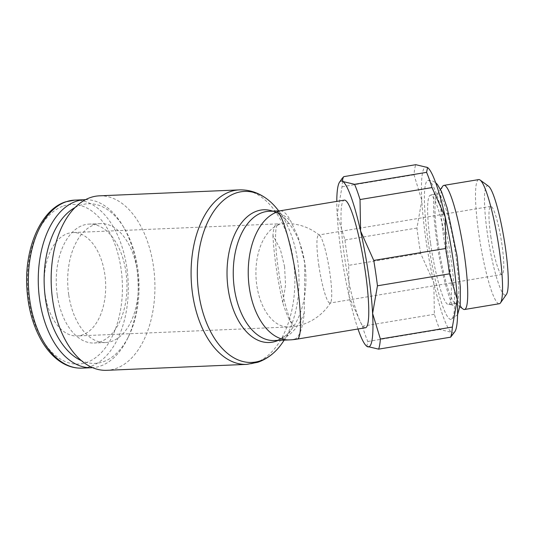 <?xml version="1.0" encoding="UTF-8"?>
<svg xmlns="http://www.w3.org/2000/svg" width="535" height="535" viewBox="0 0 535 535"><rect width="100%" height="100%" fill="white"/><g stroke="black" fill="none" stroke-linecap="round" stroke-linejoin="round"><path stroke-width="0.4" stroke-dasharray="2.67 2.01" d="M437.951 242.348A55.406 7.824 -99.4 0 0 454.75 302.944A55.406 7.824 -99.4 0 0 455.94 303.318A55.406 7.824 -99.4 0 0 455.766 254.981A55.406 7.824 -99.4 0 0 437.777 194.011A55.406 7.824 -99.4 0 0 436.767 194.753A55.406 7.824 -99.4 0 0 437.951 242.348M430.615 243.565A55.406 7.824 -99.4 0 0 448.604 304.535A55.406 7.824 -99.4 0 0 448.43 256.198A55.406 7.824 -99.4 0 0 430.441 195.228A55.406 7.824 -99.4 0 0 430.615 243.565M442.739 186.22A62.923 8.888 -99.4 0 0 444.083 240.268A62.923 8.888 -99.4 0 0 463.156 309.083M478.718 179.586A62.923 8.888 -99.4 0 0 478.912 234.484A62.923 8.888 -99.4 0 0 499.342 303.726M488.482 186.16A55.406 7.824 -99.4 0 0 487.465 234.116A55.406 7.824 -99.4 0 0 506.458 294.35M420.644 253.389A90.549 12.793 80.6 0 1 418.644 240.61A90.549 12.793 80.6 0 1 416.946 228.037L421.801 200.371A84.082 11.877 -99.4 0 0 426 240.295A84.082 11.877 -99.4 0 0 433.825 282.788L420.644 253.389L348.639 265.36L349.188 296.851A84.082 11.877 80.6 0 1 341.363 254.359A84.082 11.877 80.6 0 1 337.164 214.435A84.082 11.877 80.6 0 1 336.789 201.387M343.771 176.65A90.549 12.793 -99.4 0 0 342.019 186.775L337.164 214.435L344.941 240.001A90.549 12.793 -99.4 0 0 346.64 252.573A90.549 12.793 -99.4 0 0 348.639 265.36M284.56 266.53L285.57 285.015L282.734 302.569C286.733 315.403 290.512 323.207 294.063 326.002A51.741 7.309 80.6 0 1 278.882 272.924A51.741 7.309 80.6 0 1 278.18 224.239A51.741 7.309 80.6 0 1 279.263 224.566L277.364 223.891C274.977 224.118 273.505 227.984 272.944 235.48L280.36 249.317L284.56 266.53M272.944 235.48A64.681 9.135 -99.4 0 0 276.267 267.908A64.681 9.135 -99.4 0 0 282.734 302.569M365.485 327.754A64.681 9.135 80.6 0 1 344.48 256.573A64.681 9.135 80.6 0 1 344.279 200.143M297.266 339.09A64.681 9.135 -99.4 0 1 295.909 338.675C300.102 335.278 302.884 326.617 304.275 312.694L304.803 263.166L298.517 238.042L290.973 221.57C287.335 214.354 283.757 210.777 280.24 210.817L279.691 210.877M85.5 199.669A84.082 49.889 -92.4 0 1 122.548 225.375A84.082 49.889 -92.4 0 1 136.719 267.273A84.082 49.889 -92.4 0 1 127.37 338.916A84.082 49.889 -92.4 0 1 92.622 367.665M74.98 207.567A79.882 47.394 -92.4 0 1 124.214 228.144A79.882 47.394 -92.4 0 1 137.676 267.955A79.882 47.394 -92.4 0 1 128.788 336.013A79.882 47.394 -92.4 0 1 81.474 360.684M68.714 294.698A59.505 35.31 -92.4 0 1 100.52 223.623A59.505 35.31 -92.4 0 1 137.368 271.446A59.505 35.31 -92.4 0 1 105.562 342.527A59.505 35.31 -92.4 0 1 68.714 294.698M57.272 295.186A59.505 35.31 -92.4 0 1 89.077 224.105A59.505 35.31 -92.4 0 1 125.926 271.934A59.505 35.31 -92.4 0 1 94.12 343.009A59.505 35.31 -92.4 0 1 57.272 295.186M99.343 195.837A87.319 51.808 -92.4 0 1 153.411 266.015A87.319 51.808 -92.4 0 1 106.746 370.314M272.676 211.138A66.414 39.403 -92.4 0 1 280.688 215.384A66.414 39.403 -92.4 0 1 288.713 223.082A66.414 39.403 -92.4 0 1 304.789 263.166A66.414 39.403 -92.4 0 1 293.126 327.126A66.414 39.403 -92.4 0 1 285.784 335.472A66.414 39.403 -92.4 0 1 278.16 340.38M276.816 208.536A85.587 50.778 -92.4 0 1 297.54 260.197A85.587 50.778 -92.4 0 1 282.507 342.621M45.107 294.377A51.741 30.702 87.6 0 0 77.147 335.96A51.741 30.702 87.6 0 0 104.8 274.154A51.741 30.702 87.6 0 0 72.76 232.571A51.741 30.702 87.6 0 0 45.107 294.377M490.822 236.503A34.494 4.875 -99.4 0 0 502.024 274.468A34.494 4.875 -99.4 0 0 501.917 244.368A34.494 4.875 -99.4 0 0 490.715 206.41A34.494 4.875 -99.4 0 0 490.822 236.503M318.78 265.092A34.494 4.875 -99.4 0 0 329.981 303.051A34.494 4.875 -99.4 0 0 330.677 302.489A34.494 4.875 -99.4 0 0 329.874 272.957A34.494 4.875 -99.4 0 0 319.515 235.306A34.494 4.875 -99.4 0 0 318.673 234.999A34.494 4.875 -99.4 0 0 318.78 265.092M428.201 241.853A70.433 9.951 -99.4 0 0 451.065 319.368A70.433 9.951 -99.4 0 0 450.844 257.917A70.433 9.951 -99.4 0 0 429.451 180.843A70.433 9.951 -99.4 0 0 427.973 180.402A70.433 9.951 -99.4 0 0 428.201 241.853M452.082 335.639L451.547 332.295L439.823 329.513A90.549 12.793 80.6 0 1 434.373 314.279L433.825 282.788A84.082 11.877 -99.4 0 0 451.547 332.295A84.082 11.877 -99.4 0 0 454.837 331.7M427.552 167.508A84.082 11.877 -99.4 0 0 427.498 167.468A84.082 11.877 -99.4 0 0 421.801 200.371L414.03 174.811A90.549 12.793 80.6 0 1 415.782 164.686M357.995 328.998A84.082 11.877 80.6 0 1 349.188 296.851L362.362 326.243A90.549 12.793 -99.4 0 0 367.819 341.477L366.849 346.326M362.362 326.243L434.373 314.279M439.823 329.513L367.819 341.477M344.941 240.001L416.946 228.037M414.03 174.811L342.019 186.775M74.773 200.117A84.082 49.889 -92.4 0 1 126.842 267.694A84.082 49.889 -92.4 0 1 90.355 366.535A84.082 49.889 -92.4 0 1 81.895 368.127M63.531 205.975A79.882 47.394 -92.4 0 1 121.03 268.657A79.882 47.394 -92.4 0 1 86.376 362.556A79.882 47.394 -92.4 0 1 28.877 299.874A79.882 47.394 -92.4 0 1 63.531 205.975M239.265 189.898A87.319 51.808 -92.4 0 1 293.34 260.077A87.319 51.808 -92.4 0 1 255.456 362.723A87.319 51.808 -92.4 0 1 246.668 364.375M280.688 215.384C276.287 212.362 272.368 210.997 268.938 211.298A64.681 38.38 -92.4 0 1 290.98 221.57M304.275 312.694A64.681 38.38 -92.4 0 1 280.928 339.317A64.681 38.38 -92.4 0 1 274.422 340.541L278.628 339.738L285.784 335.472M279.263 224.566A51.741 30.702 87.6 0 0 256.813 285.396A51.741 30.702 87.6 0 0 288.853 326.979A51.741 30.702 87.6 0 0 294.063 326.002M295.909 338.675A64.681 38.38 -92.4 0 1 289.402 339.906M455.94 303.318L448.604 304.535C451.252 304.569 452.811 304.983 453.285 305.773C450.818 304.85 440.659 271.606 436.841 241.626C434.079 222.032 433.036 207.272 433.704 197.355L434.467 192.547C434.28 193.443 432.942 194.339 430.441 195.228L437.777 194.011M454.75 302.944L459.993 306.769M124.214 228.144L122.548 225.375M100.52 223.623L89.077 224.105M288.713 223.082L278.735 210.884M330.677 302.489A51.741 51.741 0 0 1 288.853 326.979L77.147 335.96M502.024 274.468L329.981 303.051M457.585 314.727L451.065 319.368M427.973 180.402L432.039 180.676L435.644 182.682M319.515 235.306A51.741 51.741 0 0 0 278.18 224.239M490.715 206.41L318.673 234.999M277.364 223.891L72.76 232.571M293.126 327.126L284.219 340.126M105.562 342.527L94.12 343.009M128.788 336.013L127.37 338.916M436.767 194.753L440.492 189.43"/><path stroke-width="0.8" d="M459.993 306.769L463.156 309.083A62.923 8.888 -99.4 0 0 464.514 309.511A62.923 8.888 -99.4 0 0 464.32 254.62A62.923 8.888 -99.4 0 0 443.889 185.377A62.923 8.888 -99.4 0 0 442.739 186.22L440.492 189.43M464.514 309.511L499.342 303.726A62.923 8.888 -99.4 0 0 500.492 302.884A62.923 8.888 -99.4 0 0 499.148 248.828A62.923 8.888 -99.4 0 0 480.076 180.014A62.923 8.888 -99.4 0 0 478.718 179.586L443.889 185.377M500.492 302.884L506.458 294.35A55.406 7.824 -99.4 0 0 505.281 246.755A55.406 7.824 -99.4 0 0 488.482 186.16L480.076 180.014M377.456 285.797A90.549 12.793 -99.4 0 0 375.757 273.224A90.549 12.793 -99.4 0 0 373.758 260.438L360.577 231.046A84.082 11.877 80.6 0 1 368.401 273.532A84.082 11.877 80.6 0 1 372.601 313.457L377.456 285.797L449.467 273.833L457.238 299.393A84.082 11.877 -99.4 0 0 453.038 259.468A84.082 11.877 -99.4 0 0 445.22 216.983A84.082 11.877 -99.4 0 0 427.552 167.508L426.589 172.35A90.549 12.793 80.6 0 1 432.039 187.584L445.22 216.983L445.762 248.474A90.549 12.793 80.6 0 1 447.762 261.261A90.549 12.793 80.6 0 1 449.467 273.833M365.278 271.325A64.681 9.135 80.6 0 1 365.485 327.754L297.266 339.09A64.681 9.135 -99.4 0 0 297.059 282.661A64.681 9.135 -99.4 0 0 277.418 211.887L279.691 210.877L344.279 200.143A64.681 9.135 80.6 0 1 365.278 271.325M92.622 367.665A84.082 49.889 -92.4 0 1 91.779 367.712A84.082 49.889 -92.4 0 1 39.71 300.128A84.082 49.889 -92.4 0 1 84.65 199.695A84.082 49.889 -92.4 0 1 85.5 199.669M81.474 360.684A79.882 47.394 -92.4 0 1 45.522 299.165A79.882 47.394 -92.4 0 1 74.98 207.567M284.219 340.126L282.507 342.621A85.587 50.778 -92.4 0 1 273.044 353.381C268.389 357.413 263.294 360.389 257.756 362.295L246.668 364.375L106.746 370.314A87.319 51.808 -92.4 0 1 52.671 300.135A87.319 51.808 -92.4 0 1 99.343 195.837L239.265 189.898C249.036 189.617 258.104 192.526 266.477 198.625A85.587 50.778 -92.4 0 1 276.816 208.536L278.735 210.884M273.044 353.381A85.587 50.778 -92.4 0 1 260.405 360.804A85.587 50.778 -92.4 0 1 198.799 293.635A85.587 50.778 -92.4 0 1 235.935 193.035A85.587 50.778 -92.4 0 1 266.477 198.625M278.16 340.38A66.414 39.403 -92.4 0 1 275.98 341.236A66.414 39.403 -92.4 0 1 228.171 289.114A66.414 39.403 -92.4 0 1 256.987 211.044A66.414 39.403 -92.4 0 1 272.676 211.138M454.837 331.7A84.082 11.877 -99.4 0 0 457.238 299.393L452.383 327.052A90.549 12.793 80.6 0 1 450.63 337.177L454.837 331.7M336.789 201.387A84.082 11.877 80.6 0 1 339.564 182.127A84.082 11.877 80.6 0 1 342.861 181.532A84.082 11.877 80.6 0 1 360.577 231.046L360.028 199.548A90.549 12.793 -99.4 0 0 354.578 184.314L342.861 181.532L342.326 178.188L343.771 176.65L415.782 164.686L427.552 167.508M366.849 346.326L366.903 346.359A84.082 11.877 80.6 0 1 366.849 346.326A84.082 11.877 80.6 0 1 357.995 328.998M366.903 346.359L378.626 349.141A90.549 12.793 -99.4 0 0 380.378 339.016L372.601 313.457A84.082 11.877 80.6 0 1 366.903 346.359M378.626 349.141L450.63 337.177M452.383 327.052L380.378 339.016M445.762 248.474L373.758 260.438M426.589 172.35L354.578 184.314M360.028 199.548L432.039 187.584M66.313 201.708A84.082 49.889 -92.4 0 1 74.773 200.117L65.564 201.849C41.529 209.372 24.944 246.488 26.75 285.529C27.726 307.578 33.036 326.617 42.693 342.647C46.652 349.041 51.119 354.33 56.101 358.517C64.173 365.218 72.767 368.428 81.895 368.127A84.082 49.889 -92.4 0 1 29.826 300.55A84.082 49.889 -92.4 0 1 66.313 201.708M246.668 364.375A87.319 51.808 -92.4 0 1 192.6 294.197A87.319 51.808 -92.4 0 1 230.485 191.557A87.319 51.808 -92.4 0 1 239.265 189.898M297.266 339.09A64.681 64.681 0 0 1 289.402 339.906A64.681 38.38 -92.4 0 1 249.35 287.924A64.681 38.38 -92.4 0 1 277.418 211.887M289.402 339.906L274.422 340.541A64.681 38.38 -92.4 0 1 234.37 288.559A64.681 38.38 -92.4 0 1 262.431 212.522A64.681 38.38 -92.4 0 1 268.938 211.298L279.965 210.83M84.65 199.695L74.773 200.117M435.644 182.682L437.456 184.548L441.428 191.403L447.227 208.168L457.077 255.971L460.314 287.054L460.234 304.669L457.585 314.727M91.779 367.712L81.895 368.127M339.564 182.127L342.326 178.188"/></g></svg>

